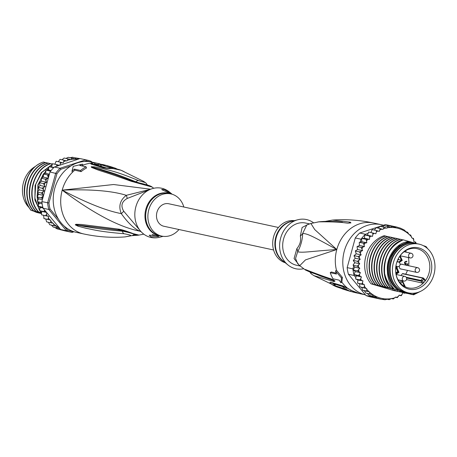 <?xml version="1.0" encoding="UTF-8"?>
<svg xmlns="http://www.w3.org/2000/svg" width="457" height="457" viewBox="0 0 457 457"><rect width="100%" height="100%" fill="white"/><g stroke="black" fill="none" stroke-linecap="round" stroke-linejoin="round"><path stroke-width="0.69" d="M399.258 256.994A20.085 17 -77.8 0 1 416.938 248.648A20.085 17 -77.8 0 1 427.975 258.011A20.085 17 -77.8 0 1 429.009 273.12A20.085 17 -77.8 0 1 425.153 280.964L423.656 279.25L423.273 277.999L402.806 273.572A0.48 0.406 -77.8 0 1 403 273.692M405.416 286.893L405.165 286.608L405.416 286.893A20.085 17 -77.8 0 0 408.449 287.91A20.085 17 -77.8 0 0 423.816 282.54L422.679 283.089L420.943 281.101L422.319 280.832L423.816 282.54A20.085 17 102.2 0 0 425.153 280.964L425.336 280.175L423.61 278.204M405.685 274.194A20.085 17 102.2 0 0 407.467 270.384M400.835 268.945A2.399 2.028 -77.8 0 1 400.709 268.927A2.399 2.028 -77.8 0 1 400.583 268.893A2.399 2.028 -77.8 0 1 400.058 268.636M401.006 264.232A2.399 2.028 -77.8 0 1 401.72 264.237A2.399 2.028 -77.8 0 1 401.846 264.266M401.343 269.064A2.519 2.131 -77.8 0 1 400.806 269.064M401.869 264.152A2.519 2.131 -77.8 0 1 402.354 264.375M402.606 264.426A2.519 2.131 102.2 0 0 401.994 264.175A2.519 2.131 102.2 0 0 400.029 264.894M399.458 265.905A2.519 2.131 102.2 0 0 399.418 266.025A2.519 2.131 102.2 0 0 400.932 269.093A2.519 2.131 102.2 0 0 401.594 269.116M423.468 278.119L422.891 278.147L423.468 278.119L422.891 278.147L420.96 280.427L422.319 280.832L423.656 279.25L422.891 278.147L402.417 273.72A0.48 0.406 -77.8 0 1 402.806 273.572M408.632 265.728A20.085 17 102.2 0 0 408.358 257.554M406.376 252.218A20.085 17 102.2 0 0 405.502 250.784M402.417 273.72L400.898 275.52M406.793 265.334L407.707 264.437L407.764 263.58L406.953 264.74L406.022 265.06L405.702 264.357L406.239 263.175L405.245 263.54L404.822 263.009L405.29 262.078L406.941 261.581L406.524 261.25L405.045 261.73L404.474 262.626L404.833 263.815L405.49 263.883L405.382 265.026M404.828 263.809L405.49 263.883M406.296 265.226L406.856 264.809M405.376 263.86L405.816 263.426M405.245 263.54L404.479 263.221M404.891 261.907L406.25 261.638M406.216 261.627L406.187 261.238M406.764 261.393L406.267 261.284M406.941 261.581L406.444 261.473M406.079 261.65L405.582 261.541M405.702 261.804L405.205 261.695M405.29 262.078L404.822 261.975M404.988 262.387L404.622 262.307M404.885 262.558L404.536 262.478M404.816 262.804L404.462 262.729M404.822 263.009L404.445 262.924M404.965 263.318L404.474 263.215M406.382 263.489L405.907 263.386M406.107 263.672L405.61 263.569M405.77 264.106L405.433 264.032M405.702 264.357L405.336 264.277M405.707 264.763L405.302 264.672M407.838 263.94L407.421 263.849M407.707 264.437L407.296 264.352M407.507 264.78L407.021 264.677M407.061 265.18L406.564 265.071M406.924 265.271L406.427 265.163M398.293 258.702L398.704 259.599L402.251 260.41L400.138 255.777M397.961 272.092L398.978 272.355L397.567 269.253A5.124 4.336 -77.8 0 1 397.104 266.58M397.51 260.399L398.704 259.599M406.519 279.593L422.679 283.089M405.353 286.87L402.526 280.946L402.48 281.952L400.515 283.271A20.085 17 -77.8 0 1 397.413 278.547A20.085 17 -77.8 0 1 395.791 273.006M397.573 279.33A21.193 17.937 -77.8 0 1 395.825 273.24A21.193 17.937 -77.8 0 1 399.384 256.788A21.193 17.937 -77.8 0 1 429.814 257.662A21.193 17.937 -77.8 0 1 421.914 286.55A21.193 17.937 -77.8 0 1 397.573 279.33M395.773 272.852L397.733 271.532L397.973 271.995L397.733 271.532L398.15 271.338L397.733 271.532L395.756 267.179M400.515 283.271A20.085 17 102.2 0 0 404.519 286.442L401.971 280.781L399.698 282.312M405.165 286.608L404.519 286.442M408.421 292.874A24.941 21.113 102.2 0 1 407.118 292.537A24.941 21.113 -77.8 0 1 393.237 263.255A24.941 21.113 -77.8 0 1 418.966 244.118A24.941 21.113 -77.8 0 1 420.274 244.449A24.941 21.113 102.2 0 1 434.15 273.732A24.941 21.113 102.2 0 1 408.421 292.874L406.176 292.389A24.941 21.113 102.2 0 1 404.868 292.052A24.941 21.113 -77.8 0 1 390.992 262.769A24.941 21.113 -77.8 0 1 416.715 243.632L418.966 244.118M338.151 287.362A34.486 29.191 -77.8 0 1 336.426 286.762A34.486 29.191 -77.8 0 1 332.736 284.974C329.703 282.826 329.16 281.963 331.097 282.38L343.258 286.059L352.01 290.686A35.972 30.448 102.2 0 0 357.385 293.028A35.972 30.448 102.2 0 0 357.631 293.103A35.972 30.448 102.2 0 0 359.516 293.588L365.469 294.874A35.972 30.448 102.2 0 1 364.018 294.485A35.972 30.448 -77.8 0 1 344.001 252.253A35.972 30.448 -77.8 0 1 381.104 224.644A35.972 30.448 -77.8 0 1 382.989 225.13A35.972 30.448 102.2 0 1 383.4 225.255M299.152 265.134L294.062 258.565L296.879 248.602A9.591 6.381 28.2 0 1 297.661 251.75C300.815 245.952 302.483 239.851 302.665 233.453C307.921 233.664 313.542 236.8 336.798 249.522C309.555 251.401 302.625 253.007 297.661 251.75L295.542 258.451L297.69 263.683L299.752 265.648L305.482 259.896L336.798 249.522L314.736 229.58L310.891 223.473L318.478 221.919A4.799 4.484 -97.7 0 1 318.912 221.834L317.746 221.993M336.175 273.155L331.274 271.989L330.234 272.686L336.472 274.04A37.171 31.464 102.2 0 1 335.535 270.932L341.476 278.005L340.933 282.78L341.859 282.158L342.39 277.388L336.466 270.304L335.535 270.932M305.396 269.99L305.465 269.487L305.887 269.693C328.377 278.553 331.456 278.65 333.342 279.93L335.027 280.998L334.061 281.586L313.805 275.6M309.903 272.024L305.379 269.978L299.752 265.648M305.465 269.487A4.799 4.519 118.2 0 0 306.498 270.264L321.031 276.245L334.918 280.975L310.926 272.383M305.887 269.693A4.799 4.513 117.5 0 0 306.995 270.527M333.342 279.93A4.799 3.696 114.7 0 0 333.793 280.524L334.918 280.975A4.799 0.531 133.1 0 1 334.941 280.906M335.027 280.998A4.799 1.257 139.5 0 1 334.952 280.998L333.416 280.684A4.799 4.421 -87.1 0 0 334.061 281.586M338.18 287.373L313.862 275.634L311.48 273.989A4.799 4.576 -52 0 1 311.474 273.989A4.799 4.576 -52 0 1 310.04 271.989M342.39 277.388L341.476 278.005M336.466 270.304A35.972 30.448 102.2 0 1 336.798 249.522A35.972 30.448 -77.8 0 1 373.615 223.027C359.756 220.063 346.012 219.086 332.388 220.091L350.319 222.159L350.925 222.902L348.897 223.062C346.543 223.616 344.304 221.548 318.975 221.856L318.478 221.919M329.714 221.371L342.436 222.176C333.77 221.257 326.121 221.119 319.506 221.759L318.912 221.834M350.319 222.159A4.799 4.439 108.3 0 0 349.308 222.582L350.85 222.879A4.799 1.428 -108 0 1 350.925 222.902M350.805 222.936A4.799 0.377 -102.9 0 1 350.81 222.885L349.582 222.822A4.799 3.65 -88.7 0 0 348.897 223.062M318.975 221.856A4.799 4.479 -96.9 0 1 319.506 221.759M296.879 248.602C300.072 244.803 301.232 240.582 300.346 235.938A9.591 6.844 1.5 0 0 302.665 233.453L306.818 224.947L310.891 223.473M300.346 235.938L302.123 227.466L308.435 224.244M300.243 266.048L296.547 265.249A21.582 18.269 -77.8 0 1 295.416 264.957A21.582 18.269 102.2 0 1 283.409 239.622A21.582 18.269 102.2 0 1 305.67 223.056L309.463 223.879M303.682 268.727A25.181 21.313 -77.8 0 1 287.944 264.946A25.181 21.313 -77.8 0 1 280.655 238.086A25.181 21.313 102.2 0 1 297.713 219.777A25.181 21.313 102.2 0 1 313.605 222.839M294.354 220.668A21.582 18.269 102.2 0 0 273.594 236.795A21.582 18.269 -77.8 0 0 285.259 262.746M335.507 284.494L334.855 283.706M349.828 289.492A34.446 29.157 -77.8 0 1 346.2 287.613L344.527 287.167L344.138 288.596A35.806 30.311 102.2 0 0 348.023 290.549L347.286 290.344A35.766 30.271 102.2 0 0 350.005 291.269L355.757 292.748L350.576 291.326A35.886 30.373 -77.8 0 1 345.812 289.041L344.138 288.596M344.441 287.47A34.304 29.031 -77.8 0 1 343.418 286.859L335.404 284.271L335.01 285.699A34.926 29.562 102.2 0 0 338.329 287.436L344.515 289.47A35.606 30.139 102.2 0 0 347.337 290.498L349.559 291.143A35.743 30.253 -77.8 0 1 343.03 288.287L335.01 285.699M343.418 286.859L343.03 288.287M341.796 288.675A35.292 29.871 102.2 0 0 343.361 289.247L346.892 290.366A35.577 30.116 -77.8 0 1 344.715 289.601L341.807 288.63M353.181 292.114L355.118 292.566M357.745 293.143A35.954 30.43 -77.8 0 1 356.78 292.971L355.757 292.748M346.2 287.613L345.812 289.041M350.907 290.121L350.576 291.326M335.204 285.008A33.761 28.574 -77.8 0 1 334.587 284.66C332.93 283.529 332.645 283.1 333.741 283.38M330.234 272.686A37.171 31.464 102.2 0 0 333.022 278.821L339.26 280.17A37.171 31.464 102.2 0 0 340.933 282.78M410.203 293.166A25.541 21.622 -77.8 0 1 408.467 293.188L399.527 290.538A25.541 21.622 -77.8 0 1 389.832 261.667A25.541 21.622 -77.8 0 1 412.682 242.45L411.808 242.261A25.541 21.622 -77.8 0 0 388.958 261.478A25.541 21.622 -77.8 0 0 398.653 290.349L393.477 288.824C389.027 285.019 386.079 279.918 384.634 273.526C383.589 257.097 389.804 245.866 403.268 239.839L409.443 241.61M427.289 248.368L425.193 246.232L423.365 245.689M427.215 248.305A27.34 23.141 102.2 0 0 426.392 247.34M416.007 243.575L415.83 242.199L413.859 241.57L413.494 238.44L411.728 237.874L410.734 235.104L409.106 234.578L407.593 232.242L406.05 231.745L404.137 229.917L400.412 228.152L396.487 226.986L394.831 227.215L392.432 226.444L390.832 227.363L388.313 226.523L386.839 228.186L384.2 227.232L382.949 229.431L380.167 228.551L379.287 231.436L376.277 230.465L376.408 231.83L375.837 233.784L372.604 232.933L372.872 234.338L372.524 236.338L367.531 235.258L368.536 232.065M372.524 236.338L369.205 235.921L369.622 237.332L369.496 239.354L366.137 239.371L366.805 242.781L363.458 243.227L364.497 246.552L361.213 247.426L362.612 250.613L359.436 251.893L361.184 254.886L358.162 256.548L360.236 259.302L357.414 261.318L359.779 263.786L357.197 266.117L359.83 268.259L357.523 270.864L360.384 272.646L359.47 274.434L358.379 275.48L361.436 276.873L360.722 278.764L359.756 279.884L362.955 280.861L362.452 282.832L361.63 283.997L364.6 284.842L363.966 287.756L366.731 288.538L366.731 291.092L369.353 291.834L369.867 293.954L372.381 294.656L373.323 296.279L375.711 296.953L377.048 298.044L380.972 299.209L385.028 299.752L387.605 299.175L389.147 299.672L391.638 298.444L393.26 298.964L395.528 297.079L397.299 297.644L399.212 295.108L401.183 295.73L402.051 294.582L402.623 292.629L404.971 293.28L405.273 292.971M380.972 299.209L376.482 298.238A36.931 31.259 -77.8 0 1 376.431 298.227L370.69 296.981A36.931 31.259 -77.8 0 1 368.753 296.49A36.931 31.259 -77.8 0 1 365.988 295.496L348.4 274.246A36.931 31.259 -77.8 0 1 347.171 267.631L355.283 237.966A36.931 31.259 -77.8 0 1 359.682 233.019L385.382 224.604A36.931 31.259 -77.8 0 1 386.302 224.787L392.043 226.026A36.931 31.259 -77.8 0 1 392.089 226.038M376.431 298.227A36.931 31.259 -77.8 0 1 374.494 297.73A36.931 31.259 -77.8 0 1 372.558 297.073L377.048 298.044M359.779 263.786L354.786 262.706L353.061 265.06L353.678 266.071L352.913 268.87A36.931 31.259 102.2 0 0 353.027 269.893A36.931 31.259 102.2 0 0 353.884 274.508A36.931 31.259 102.2 0 0 354.141 275.485L355.803 277.49L355.649 279.004L359.756 279.884M352.913 268.87L347.171 267.631M348.4 274.246L354.141 275.485M375.711 296.953L370.907 295.919L371.73 296.736A36.931 31.259 102.2 0 0 372.558 297.073L376.482 298.238M371.73 296.736L365.988 295.496M367.845 233.464L365.423 234.258L359.682 233.019M355.283 237.966L361.024 239.205L360.259 242.004L361.813 241.702L361.641 238.4A36.931 31.259 102.2 0 0 361.024 239.205M365.423 234.258A36.931 31.259 102.2 0 0 364.709 234.949A36.931 31.259 102.2 0 0 361.641 238.4L366.137 239.371M385.382 224.604L391.123 225.844L390.546 226.032M390.809 226.089L391.992 226.015A36.931 31.259 102.2 0 0 391.123 225.844M396.487 226.986L391.992 226.015A36.931 31.259 -77.8 0 1 392.043 226.026M371.307 296.233L372.558 297.073M355.763 279.021L357.9 280.032L357.534 283.123L361.63 283.997M401.263 295.736L399.115 295.285M397.367 297.65L395.396 297.233M393.323 298.969L391.443 298.57M385.057 299.758L382.732 299.255M389.198 299.678L387.285 299.266M357.637 283.134L359.608 283.763L359.802 286.762L361.738 287.459L362.664 290.224L366.731 291.092M362.732 290.229L364.36 290.755L365.823 293.086L369.867 293.954M362.612 250.613L357.62 249.533L355.335 250.887L356.192 253.806L353.998 255.783L355.243 258.222L353.261 260.536L354.786 262.706M357.62 249.533L357.008 246.677L359.505 245.472L359.242 242.478L360.259 242.004M382.229 226.803L384.32 225.661L388.313 226.523M370.884 232.562L372.187 229.603M374.437 230.065L376.088 227.689M378.15 228.117L380.133 226.358L384.2 227.232M397.453 291.258L394.311 290.709L370.993 283.791A28.78 24.358 -77.8 0 1 365.857 256.274A28.78 24.358 -77.8 0 1 384.148 235.703L387.73 236.612M385.845 226.289L388.439 225.581L392.432 226.444M368.496 232.053L372.604 232.933M372.181 229.585L376.277 230.465M376.082 227.677L380.167 228.551M369.496 239.354L364.503 238.274L364.709 234.949L367.531 235.258M364.709 234.949L369.205 235.921M361.641 238.4L364.503 238.274M366.805 242.781L361.813 241.702M359.465 242.364L363.458 243.227M354.506 263.032L354.649 262.529M359.431 245.038L359.293 245.546M357.22 246.563L361.213 247.426M364.497 246.552L359.505 245.472M354.169 255.686L358.162 256.548M360.236 259.302L355.243 258.222M353.415 260.456L357.414 261.318M353.204 265.254L357.197 266.117M359.83 268.259L354.838 267.179L353.027 269.893L357.523 270.864M353.678 266.071L354.838 267.179M360.384 272.646L355.392 271.567L353.884 274.508L358.379 275.48M353.027 269.893L355.392 271.567M361.436 276.873L356.443 275.794L355.803 277.49M353.884 274.508L356.443 275.794M362.955 280.861L357.9 280.032M357.603 279.667L357.962 279.781M364.6 284.842L359.608 283.763M359.973 286.893L363.966 287.756M366.731 288.538L361.738 287.459M369.353 291.834L364.36 290.755M372.381 294.656L365.874 293.086M370.907 295.919L369.227 295.376L367.417 293.588M369.33 295.416L373.323 296.279M356.192 253.806L361.184 254.886M355.443 251.024L359.436 251.893M402.583 292.771L404.862 293.263M378.15 285.339L378.465 285.408C365.389 271.475 373.049 242.039 390.786 237.137L390.472 237.069C372.843 241.947 365.006 271.144 378.15 285.339L382.006 286.59L375.654 284.797C362.601 270.835 370.17 241.542 387.976 236.532L390.227 237.154M390.786 237.137L392.723 237.691M383.143 286.419L383.457 286.488C370.341 272.561 378.133 243.01 395.779 238.217L395.465 238.148C377.728 243.158 370.05 272.229 383.143 286.419L386.999 287.67L380.647 285.876C367.565 271.949 375.231 242.513 392.969 237.611L395.219 238.234M395.779 238.217L397.716 238.771M390.844 288.573L385.639 286.956C372.518 273.029 380.31 243.478 397.961 238.691L400.212 239.314M393.34 289.115L388.136 287.499C375.048 273.349 382.698 244.267 400.458 239.228L402.708 239.851M395.836 289.652L390.632 288.036C377.493 273.977 385.325 244.592 402.954 239.771L403.268 239.839M409.141 241.525C396.796 242.101 385.931 256.783 387.393 271.252L387.839 264.997L390.032 257.542L399.041 245.992L408.044 241.879L409.558 241.593L411.808 242.261M416.807 243.65L412.682 242.45M425.416 246.426L426.175 246.666L427.678 248.722M412.431 294.497L406.981 292.954M407.438 293.417L412.185 294.571M404.942 292.874L399.492 291.332M399.949 291.795L404.696 292.954M397.207 291.338L392.729 289.949L399.704 291.874M400.338 291.56L407.193 293.491M407.827 293.177L413.585 294.822L420.491 291.383M390.632 288.036L390.712 288.053A28.78 24.358 -77.8 0 1 384.634 273.526M385.639 286.956L385.954 287.025C372.872 272.88 380.515 243.798 398.276 238.76M388.136 287.499L388.45 287.567C375.317 273.503 383.149 244.118 400.772 239.297M380.961 285.945C367.868 271.755 375.551 242.684 393.283 237.68M375.968 284.865C362.829 270.67 370.667 241.479 388.29 236.6M370.993 283.791L373.472 284.328C360.419 270.367 367.994 241.068 385.794 236.058M387.393 271.252C387.587 278.313 389.884 284.243 394.282 289.053M395.111 289.424L394.362 289.195M394.488 289.287L388.45 287.567M392.614 288.881L391.866 288.653M391.992 288.75L385.954 287.025M405.33 292.64L404.485 292.411M402.834 292.097L401.989 291.874M390.118 288.344L389.37 288.116M389.495 288.207L383.457 286.488M413.585 294.822L408.467 293.188M412.214 294.371A27.34 23.141 102.2 0 0 417.664 292.469M392.849 289.944L392.003 289.715M395.345 290.481L394.5 290.258M397.841 291.023L396.996 290.795M399.527 290.538L398.653 290.349M393.477 288.824L390.712 288.053M387.622 287.801L388.347 288.036M380.647 285.876L385.851 287.493M385.125 287.264L378.465 285.408M382.629 286.722L383.354 286.956M375.654 284.797L380.858 286.413M380.133 286.185L373.472 284.328M412.26 243.238A24.821 21.011 102.2 0 0 390.792 261.924A24.821 21.011 102.2 0 0 401.954 290.903M273.583 249.979L163.869 226.255A11.511 9.746 -77.8 0 1 163.269 226.101A11.511 9.746 -77.8 0 1 156.865 212.591A11.511 9.746 -77.8 0 1 168.736 203.753L278.45 227.477M35.423 166.405A24.941 21.113 102.2 0 0 28.511 207.021M33.761 211.151A24.941 21.113 102.2 0 0 37.154 212.551A24.941 21.113 -77.8 0 0 38.462 212.882L40.616 213.35A24.941 21.113 -77.8 0 1 39.399 213.036A24.941 21.113 102.2 0 1 38.165 212.619M150.656 189.221L113.582 184.519L62.198 190.146C93.177 213.333 119.054 227.015 139.842 231.179A9.591 4.993 116.6 0 1 140.562 231.099M124.692 172.026A34.486 29.191 102.2 0 0 121.002 170.238A34.486 29.191 102.2 0 0 113.102 168.587C108.869 168.582 105.584 168.307 103.248 167.77L91.103 164.103L90.366 163.258L93.794 162.863A35.972 30.448 -77.8 0 1 97.912 163.412L91.526 162.035A35.972 30.448 102.2 0 0 54.423 189.638A35.972 30.448 102.2 0 0 74.44 231.87A35.972 30.448 -77.8 0 0 76.319 232.356L83.808 233.973A35.972 30.448 -77.8 0 1 81.929 233.493A35.972 30.448 102.2 0 1 62.198 190.146C86.779 203.005 106.481 210.826 121.299 213.619C127.84 222.799 134.021 228.654 139.842 231.179A21.896 18.537 -77.8 0 0 141.156 231.762M86.042 166.799L86.573 167.97A35.806 30.311 102.2 0 0 81.1 171.649L74.794 170.158A35.972 30.448 102.2 0 0 72.434 172.3L71.96 171.255A37.171 31.464 -77.8 0 1 74.331 169.13L80.569 170.478A37.171 31.464 -77.8 0 1 86.042 166.799L79.804 165.451A37.171 31.464 -77.8 0 1 82.546 164.143L73.251 166.331L71.96 171.255M82.546 164.143L83.02 165.188A35.972 30.448 102.2 0 0 81.557 165.834M152.067 187.033L131.033 181.223C107.041 172.586 102.002 171.484 97.198 169.678L91.56 167.416L91.194 166.742L94.439 166.834L102.854 168.559C108.743 170.392 114.718 170.695 138.494 180.566L145.28 182.583L143.567 181.366L121.002 170.238L112.668 168.496L105.15 167.913L92.537 164.126A4.799 4.044 -76.7 0 0 91.109 164.103M132.067 181.612A4.799 3.382 -68 0 1 133.958 181.623L143.544 183.943C148.565 185.245 151.398 186.273 152.05 187.022L153.741 188.273M133.958 181.623L132.953 181.218A4.799 3.399 -68.3 0 1 132.958 181.223L115.175 174.694L92.405 167.216L101.271 169.518C106.847 171.484 112.593 172.278 135.826 181.812L140.288 183.263M131.033 181.223A4.799 3.399 -68.3 0 1 132.953 181.218M91.56 167.416A4.799 4.336 -61.2 0 1 92.405 167.216L91.337 166.782L93.628 167.302A4.799 3.547 98.8 0 1 94.439 166.834M138.494 180.566A4.799 3.199 115 0 0 135.826 181.812L135.392 182.115M145.28 182.583A4.799 4.576 -52 0 1 145.949 183.011L143.567 181.366M81.1 171.649L80.569 170.478M74.794 170.158L74.331 169.13M83.808 233.973C97.672 236.937 111.411 237.914 125.041 236.909L130.736 235.743C131.245 235.304 128.983 234.63 123.95 233.727C97.21 231.459 92.371 229.317 86.379 228.38L78.181 226.261L75.296 224.838L75.999 224.29L81.392 224.461L119.054 229.18C122.133 229.7 126.863 231.196 133.244 233.664L138.951 235.081M135.7 234.515L135.112 234.595A4.799 4.479 -96.9 0 0 137.923 235.241L138.517 235.166A4.799 4.484 -97.7 0 1 135.638 234.527L133.81 234.852M130.736 235.743A4.799 4.524 72.3 0 0 132.37 235.549L125.041 236.909M133.97 234.618C136.626 234.801 129.314 232.356 122.322 231.168C96.227 228.94 91.326 227.352 85.528 226.689L76.622 224.918L120.968 230.299C124.567 230.619 137.683 235.555 137.871 234.967L136.517 234.47M123.95 233.727A4.799 3.153 -87.8 0 1 122.322 231.168L121.442 230.288M78.181 226.261A4.799 3.565 -72.5 0 1 77.73 225.404L75.445 224.873A4.799 2.776 -32 0 1 75.296 224.838M75.256 224.758A4.799 3.913 -15.6 0 0 75.445 224.873L76.622 224.918A4.799 4.29 84.2 0 1 75.999 224.29M117.946 229.06A4.799 3.365 95 0 0 119.883 230.202M119.054 229.18A4.799 3.348 94.8 0 0 120.968 230.299M150.422 189.318L126.303 195.322C120.002 200.189 118.334 206.29 121.299 213.619A9.591 4.547 156.8 0 0 123.687 211.157L140.122 230.568M149.028 189.952L127.155 198.487A9.591 4.084 -127.4 0 0 126.303 195.322C111.954 190.809 90.583 189.084 62.198 190.146A35.972 30.448 -77.8 0 1 72.434 172.3M127.155 198.487C121.705 201.623 120.551 205.844 123.687 211.157M172.169 194.254L169.478 192.054A25.181 21.313 102.2 0 0 135.866 206.781A25.181 21.313 -77.8 0 0 159.716 237.223L163.069 236.332M156.711 235.584L158.79 236.498L151.084 236.812L149.193 235.212L156.711 235.584M178.978 229.523A21.582 18.269 -77.8 0 1 161.744 236.103A21.582 18.269 -77.8 0 1 148.776 209.809A21.582 18.269 102.2 0 1 170.867 193.911L168.679 193.437A21.582 18.269 -77.8 0 0 146.588 209.335A21.582 18.269 -77.8 0 0 146.508 209.626A21.582 18.269 -77.8 0 0 159.556 235.629L161.744 236.103M183.84 207.021A21.582 18.269 102.2 0 0 170.867 193.911M164.052 189.421L170.592 193.351L168.41 192.814L161.681 189.569L164.052 189.421M152.33 234.555L158.322 236.12M93.348 164.32L95.199 164.143A2.399 1.262 93 0 0 95.896 164.783L94.953 165.086M103.271 164.663L103.968 164.817A35.886 30.373 102.2 0 0 98.758 164.149L98.369 165.571L100.049 166.017L100.437 164.594A35.806 30.311 -77.8 0 1 104.727 165.063L105.464 165.268A35.766 30.271 -77.8 0 1 107.424 165.731A35.766 30.271 -77.8 0 1 107.646 165.794M101.225 166.062A34.366 29.088 102.2 0 0 100.049 166.017M113.068 168.513L113.256 167.828L107.069 165.794A35.606 30.139 -77.8 0 1 110.091 166.502L107.869 165.857A35.743 30.253 102.2 0 0 101.54 164.903L101.151 166.325L107.229 168.227M109.32 168.359L109.56 167.485A34.926 29.562 -77.8 0 1 113.256 167.828M101.54 164.903L109.56 167.485M110.937 167.022L110.96 166.936A35.292 29.871 -77.8 0 1 114.067 167.753A35.292 29.871 -77.8 0 1 115.632 168.325L117.243 169.096M108.018 166.085L110.96 166.936M114.067 167.753L110.537 166.634A35.577 30.116 102.2 0 0 108.041 166.017M98.758 164.149L100.437 164.594M35.583 211.762A25.541 21.622 102.2 0 0 35.806 211.899L34.321 211.323M65.34 230.962L57.016 228.848L54.869 227.495L53.258 227.078L51.43 225.135L49.699 224.684L48.453 222.279M65.979 158.43L68.23 157.322L72.275 158.191L70.784 159.636L68.162 158.899L66.888 161.001L64.123 160.218L63.209 162.972L60.238 162.132L60.37 163.497L59.867 165.206L78.01 159.27A35.972 30.448 102.2 0 0 71.018 159.476M69.824 157.825L72.372 157.242L76.393 158.111L74.788 158.899L72.275 158.191M74.697 157.745L80.946 158.762A36.931 31.259 102.2 0 1 80.998 158.773L86.739 160.019A36.931 31.259 102.2 0 0 85.819 159.836L60.113 168.245A36.931 31.259 102.2 0 0 55.72 173.192L47.608 202.857A36.931 31.259 102.2 0 0 48.836 209.477L66.419 230.728L67.407 230.002A35.972 30.448 102.2 0 0 72.549 231.528L72.971 231.391M65.385 230.974L71.126 232.213A36.931 31.259 102.2 0 1 69.19 231.716A36.931 31.259 102.2 0 1 66.419 230.728L60.678 229.488A36.931 31.259 -77.8 0 0 61.506 229.82A36.931 31.259 102.2 0 0 63.449 230.477A36.931 31.259 102.2 0 0 65.385 230.974A36.931 31.259 102.2 0 0 65.431 230.985M71.126 232.213A36.931 31.259 102.2 0 0 72.046 232.396L72.549 231.528M91.954 162.126L91.44 161.504A36.931 31.259 102.2 0 0 88.669 160.51A36.931 31.259 102.2 0 0 86.739 160.019M89.258 161.647A35.972 30.448 102.2 0 0 86.31 160.915L84.551 161.492M70.852 165.977L60.964 169.216A35.972 30.448 102.2 0 0 56.942 173.734L48.939 202.994A35.972 30.448 102.2 0 0 50.064 209.043L58.473 219.2M64.169 226.089L67.407 230.002M72.046 232.396L74.028 231.745M49.213 174.751L47.419 174.894L48.385 177.79L49.979 171.952A36.931 31.259 -77.8 0 1 50.596 171.147A36.931 31.259 -77.8 0 1 53.663 167.696A36.931 31.259 -77.8 0 1 54.372 167.005L59.867 165.206M49.979 171.952L56.942 173.734M60.964 169.216L60.113 168.245L54.372 167.005M76.393 158.111L78.775 158.785L80.072 158.59A36.931 31.259 -77.8 0 1 80.946 158.762M80.072 158.59L85.819 159.836L86.31 160.915M44.752 210.237L43.718 211.551L46.551 212.414L43.095 208.232L48.836 209.477L50.064 209.043M48.939 202.994L41.867 201.617L43.461 195.785L41.159 197.784L42.632 198.818M43.095 208.232A36.931 31.259 -77.8 0 1 42.838 207.255A36.931 31.259 -77.8 0 1 41.981 202.64A36.931 31.259 -77.8 0 1 41.867 201.617M79.324 158.762L78.01 159.27M91.44 161.504L91.451 162.441M61.506 229.82L57.016 228.848M46.66 221.885L45.763 219.052L43.935 218.56L43.672 215.344L41.598 214.801L41.421 213.425L41.924 211.454L39.725 210.688L39.685 209.357L40.399 207.461L38.348 206.284L38.439 205.022L39.353 203.234L37.485 201.668L37.697 200.497L38.799 198.846L37.16 196.921L37.48 195.853L38.748 194.374L37.377 192.123L39.199 189.889L38.131 187.353L40.147 185.473L39.296 182.554L41.581 181.201L41.079 178.116L43.461 177.139L43.324 173.951L45.769 173.369L45.871 170.278L48.459 169.941L48.933 166.811L51.492 166.925L52.492 163.737M52.458 163.72L56.559 164.6L56.799 166.211M54.846 164.229L56.142 161.252L60.238 162.132M58.313 161.715L60.056 159.35M60.044 159.344L64.123 160.218M62.032 159.767L64.1 158.025L68.162 158.899M38.131 187.353L42.124 188.215L43.238 189.364L44.192 190.969L41.37 192.985L43.598 195.276L48.242 178.293L45.174 179.093L46.574 182.28L43.398 183.56L45.14 186.553L40.147 185.473M37.377 192.123L41.37 192.985M37.16 196.921L41.159 197.784M37.485 201.668L41.981 202.64M38.348 206.284L42.838 207.255M39.725 210.688L43.718 211.551M41.598 214.801L48.665 216.418L47.928 219.423L50.756 220.131L50.687 222.765L53.435 223.324L53.68 223.981L53.823 225.621L49.83 224.758M43.935 218.56L47.928 219.423M50.687 222.765L46.62 221.879M56.559 164.6L59.427 165.348M42.124 188.215L45.14 186.553M53.68 223.981A35.972 30.448 102.2 0 0 59.267 227.78L46.854 212.779L46.414 214.504L45.591 215.664M53.823 225.621L56.417 226.215L57.285 227.952L53.292 227.083M51.43 225.135L56.417 226.215M57.285 227.952L59.736 228.546L60.678 229.488M54.869 227.495L59.736 228.546M59.267 227.78L60.004 228.757M41.924 211.454L46.591 212.459M46.551 212.414L46.854 212.779M40.399 207.461L43.038 208.032M39.353 203.234L42.153 203.839M38.799 198.846L42.41 199.629M48.385 177.79L48.242 178.293M43.461 195.785L43.598 195.276M38.748 194.374L43.564 195.413M43.398 183.56L39.405 182.697M41.581 181.201L46.574 182.28M45.174 179.093L41.176 178.23M43.461 177.139L48.276 178.184M47.419 174.894L43.426 174.031M45.769 173.369L49.379 174.146M50.596 171.147L46.106 170.175M48.459 169.941L51.104 170.512M53.663 167.696L49.167 166.725M51.492 166.925L53.909 167.451M39.199 189.889L44.192 190.969M43.672 215.344L48.665 216.418M45.763 219.052L50.756 220.131M41.627 212.614L40.822 212.402L41.621 212.654M41.587 212.768L38.325 211.865L41.564 212.871M41.547 212.933L35.829 211.323L41.033 212.939M40.313 212.711L33.332 210.786L38.537 212.402M37.817 212.168L30.836 210.243L36.04 211.859M35.32 211.631L34.429 211.42M41.387 213.573L35.806 211.899M31.156 210.311C18.074 196.384 25.741 166.948 43.478 162.046L45.414 162.601M36.149 211.391C23.033 197.475 30.813 167.925 48.471 163.126L50.407 163.68M33.652 210.854C20.554 196.664 28.237 167.593 45.974 162.583L47.911 163.138M43.478 162.046L43.392 162.029A28.78 24.358 102.2 0 0 30.876 171.038C22.062 184.542 22.05 197.613 30.836 210.243M48.471 163.126L48.151 163.058C30.419 168.062 22.736 197.133 35.829 211.323M45.974 162.583L45.654 162.515C27.917 167.416 20.257 196.853 33.332 210.786M38.645 211.934C25.558 197.784 33.207 168.702 50.967 163.663L50.647 163.595C32.99 168.393 25.209 197.95 38.325 211.865M51.921 164.589L41.284 172.655L35.086 185.548L34.881 199.972L40.822 212.402M41.141 212.471L39.816 210.763M39.508 210.323L34.852 198.075L35.732 184.331L41.901 172.358L51.864 164.806M51.567 166.497L50.933 166.868M48.551 168.496L46.745 170.015M45.666 171.061L37.92 184.771L37.468 200.909M37.76 202.103L38.588 204.725M39.548 207.032L40.125 208.192M40.245 207.878L39.925 207.221M38.759 204.393L38.131 202.371M37.685 200.52L37.177 197.264M37.103 196.419L38.205 184.954L43.095 174.585M43.683 173.786L45.671 171.455M47.157 169.998L48.533 168.827M50.967 163.663L52.167 164.006M398.693 262.067A5.604 4.741 -77.8 0 1 399.041 261.81L401.446 260.193L399.692 256.337M397.122 261.393L399.481 262.272L402.251 260.41M398.35 261.947A2.399 2.028 102.2 0 0 398.224 261.912A2.399 2.028 102.2 0 0 396.847 262.169M395.973 265.654A2.399 2.028 102.2 0 0 397.082 266.568A2.399 2.028 102.2 0 0 397.207 266.602A2.399 2.399 0 0 0 400.041 264.854A2.399 2.399 0 0 0 398.224 261.912L397.024 261.655M416.561 272.349A2.399 2.028 102.2 0 0 416.687 272.378A2.399 2.399 0 0 0 419.515 270.63A2.399 2.399 0 0 0 417.698 267.693A2.399 2.028 102.2 0 0 415.224 269.533A2.399 2.028 102.2 0 0 416.561 272.349M411.123 253.241A2.399 2.028 102.2 0 0 408.667 255.012A2.399 2.028 102.2 0 0 410.106 257.931A2.399 2.399 0 0 0 412.928 256.217A2.399 2.399 0 0 0 411.123 253.241L404.119 251.727M402.343 278.13A2.399 2.028 102.2 0 0 403.782 281.049A2.399 2.399 0 0 0 406.604 279.341A2.399 2.399 0 0 0 404.799 276.359A2.399 2.028 102.2 0 0 402.343 278.13M417.824 267.722A2.399 2.028 102.2 0 0 417.698 267.693L401.72 264.237M398.978 272.355L396.036 274.337M396.448 267.368A5.604 4.741 -77.8 0 1 396.453 266.437M395.899 273.669L398.178 272.138L395.871 273.497M406.581 277.999L420.943 281.101L420.96 280.427L406.182 277.233M402.526 280.946A0.48 0.406 102.2 0 0 402.257 280.718L402.257 280.718A0.48 0.406 102.2 0 0 401.971 280.781L398.121 279.947M297.713 219.777L290.989 221.565A21.725 18.389 102.2 0 0 276.354 237.069A21.725 18.389 102.2 0 0 276.274 237.366A21.725 18.389 102.2 0 0 282.557 260.541L287.944 264.946M292.543 221.154A21.582 18.269 102.2 0 0 275.862 236.977A21.582 18.269 102.2 0 0 275.782 237.269A21.582 18.269 102.2 0 0 283.808 261.564M352.01 290.686A4.799 2.468 119.9 0 1 351.633 290.543L359.516 293.588M341.859 282.158A35.972 30.448 102.2 0 0 347.131 287.83A4.799 1.451 118.5 0 0 347.36 288.093L351.633 290.543M343.258 286.059A4.799 4.079 103.2 0 0 344.892 286.945L347.36 288.093M331.097 282.38A4.799 4.062 110.1 0 0 332.348 283.174L344.892 286.945M332.736 284.974A4.799 2.456 -59.5 0 0 334.587 284.66A2.399 1.228 -59.5 0 1 335.352 284.46M408.986 234.315A35.972 30.448 102.2 0 0 398.573 228.483A35.972 30.448 102.2 0 0 387.382 227.757M369.473 292.097A35.972 30.448 102.2 0 0 379.887 297.924A35.972 30.448 102.2 0 0 391.398 298.604M400.481 295.485A35.972 30.448 102.2 0 0 402.051 294.582M396.35 297.324A35.972 30.448 102.2 0 0 398.481 296.467M391.889 298.518A35.972 30.448 102.2 0 0 394.894 297.798M415.91 243.387A35.972 30.448 102.2 0 0 415.127 241.947M413.928 240.016A35.972 30.448 102.2 0 0 412.545 238.12M411.546 236.915A35.972 30.448 102.2 0 0 409.363 234.652M359.653 255.96A35.972 30.448 102.2 0 0 359.276 257.697M358.825 260.593A35.972 30.448 102.2 0 0 358.648 262.352M358.517 265.266A35.972 30.448 102.2 0 0 358.534 267.025M358.734 269.91A35.972 30.448 102.2 0 0 358.951 271.629M359.47 274.434A35.972 30.448 102.2 0 0 359.882 276.091M360.722 278.764A35.972 30.448 102.2 0 0 361.316 280.335M362.452 282.832A35.972 30.448 102.2 0 0 363.332 284.465M364.532 286.396A35.972 30.448 102.2 0 0 365.914 288.293M366.914 289.498A35.972 30.448 102.2 0 0 369.096 291.755M360.984 251.453A35.972 30.448 102.2 0 0 360.424 253.132M362.807 247.151A35.972 30.448 102.2 0 0 362.064 248.739M365.074 243.118A35.972 30.448 102.2 0 0 364.166 244.598M367.759 239.428A35.972 30.448 102.2 0 0 366.703 240.776M370.81 236.149A35.972 30.448 102.2 0 0 369.622 237.332M374.174 233.333A35.972 30.448 102.2 0 0 372.872 234.338M377.916 230.962A35.972 30.448 102.2 0 0 376.408 231.83M382.023 229.117A35.972 30.448 102.2 0 0 380.041 229.917M386.251 227.952A35.972 30.448 102.2 0 0 383.652 228.586M161.007 235.943A21.725 18.389 -77.8 0 1 145.783 209.46A21.725 18.389 -77.8 0 1 145.863 209.169A21.725 18.389 -77.8 0 1 170.13 193.751M98.512 165.057A34.526 29.225 102.2 0 0 95.896 164.783M98.643 164.566A35.012 29.636 102.2 0 0 95.199 164.143A4.799 2.531 93 0 0 93.794 162.863M101.123 164.32L97.912 163.412A35.972 30.448 -77.8 0 1 99.552 163.823M83.02 165.188A35.972 30.448 -77.8 0 1 90.366 163.258A4.799 4.656 50.4 0 1 93.365 164.314M103.248 167.77A4.799 4.062 -69.9 0 1 105.15 167.913L105.15 167.913M115.512 168.77L115.632 168.325M113.102 168.587A4.799 2.531 -87.6 0 0 112.668 168.496M49.036 174.785A35.972 30.448 102.2 0 0 48.128 176.265M58.136 165A35.972 30.448 102.2 0 0 56.834 166.005M70.532 159.562A35.972 30.448 102.2 0 0 67.527 160.281M66.071 160.755A35.972 30.448 102.2 0 0 63.934 161.612M61.941 162.595A35.972 30.448 102.2 0 0 60.37 163.497M46.763 178.818A35.972 30.448 102.2 0 0 46.026 180.406M44.946 183.12A35.972 30.448 102.2 0 0 44.386 184.799M43.609 187.627A35.972 30.448 102.2 0 0 43.238 189.364M42.781 192.26A35.972 30.448 102.2 0 0 42.604 194.019M42.472 196.933A35.972 30.448 102.2 0 0 42.495 198.692M44.677 210.437A35.972 30.448 102.2 0 0 45.277 212.002M46.414 214.504A35.972 30.448 102.2 0 0 47.254 216.07M48.533 218.12A35.972 30.448 102.2 0 0 49.819 219.891M50.933 221.234A35.972 30.448 102.2 0 0 52.818 223.199M400.709 268.927L416.687 272.378M402.686 281.078L398.047 279.81L403.782 281.049M396.065 274.474L404.799 276.359M400.109 255.766L410.106 257.931M395.973 266.334L397.207 266.602M395.893 266.151L398.276 271.395L398.11 271.989M311.474 273.989L309.715 271.538M373.615 223.027L381.104 224.644M325.058 221.451L332.388 220.091M147.708 185.462L145.949 183.011M143.818 234.161L138.517 235.166M137.923 235.241L132.09 235.635M132.37 235.549L134.501 234.327M107.424 165.731L103.328 164.651"/></g></svg>
